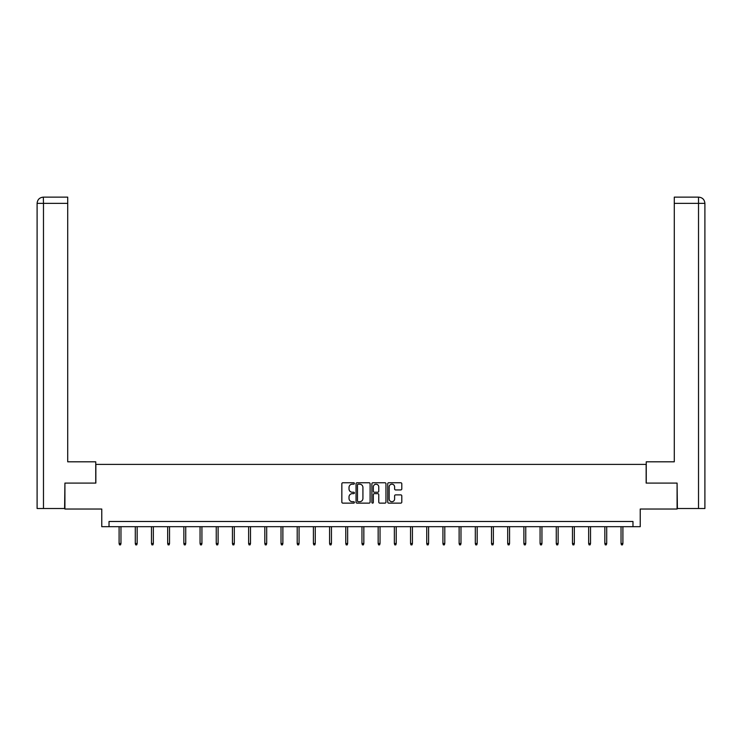 <?xml version="1.0" encoding="UTF-8"?>
<svg xmlns="http://www.w3.org/2000/svg" width="742" height="742" viewBox="0 0 742 742"><rect width="100%" height="100%" fill="white"/><g stroke="black" fill="none" stroke-linecap="round" stroke-linejoin="round"><path stroke-width="1.11" d="M354.398 483.469A0.714 0.714 0 0 0 353.684 482.754L342.86 482.754A1.02 1.02 0 0 0 341.839 483.775L341.839 502.111A1.02 1.02 0 0 0 342.86 503.132L353.684 503.132A0.714 0.714 0 0 0 354.398 502.417A0.714 0.714 0 0 0 353.684 501.703L352.283 501.703A3.256 3.256 0 0 1 349.018 498.448L349.018 496.917A3.256 3.256 0 0 1 352.283 493.662L353.684 493.662A0.714 0.714 0 0 0 354.398 492.948A0.714 0.714 0 0 0 353.684 492.234L352.283 492.234A3.256 3.256 0 0 1 349.018 488.969L349.018 487.448A3.256 3.256 0 0 1 352.283 484.183L353.684 484.183A0.714 0.714 0 0 0 354.398 483.469M400.773 489.943A1.02 1.02 0 0 0 401.793 488.922L401.793 483.775A1.02 1.02 0 0 0 400.773 482.754L388.752 482.754A1.02 1.02 0 0 0 387.732 483.775L387.732 502.111A1.02 1.02 0 0 0 388.752 503.132L400.773 503.132A1.02 1.02 0 0 0 401.793 502.111L401.793 495.897A1.02 1.02 0 0 0 400.773 494.877L395.625 494.877A1.02 1.02 0 0 0 394.614 495.897L394.614 498.986A2.727 2.727 0 0 1 391.887 501.703A2.727 2.727 0 0 1 389.16 498.986L389.16 486.91A2.727 2.727 0 0 1 391.887 484.183A2.727 2.727 0 0 1 394.614 486.91L394.614 488.922A1.02 1.02 0 0 0 395.625 489.943L400.773 489.943M632.972 526.681L640.235 526.681L640.235 509.031L677.084 509.031L677.084 483.088L646.152 483.088L646.152 464.399L95.848 464.399L95.848 483.088L64.916 483.088L64.916 509.031L101.765 509.031L101.765 526.681L632.972 526.681L632.972 521.487L109.028 521.487L109.028 526.681M370.11 483.775A1.02 1.02 0 0 0 369.089 482.754L357.069 482.754A1.02 1.02 0 0 0 356.049 483.775L356.049 502.111A1.02 1.02 0 0 0 357.069 503.132L369.089 503.132A1.02 1.02 0 0 0 370.11 502.111L370.11 483.775M372.911 482.754L384.931 482.754A1.02 1.02 0 0 1 385.951 483.775L385.951 502.111A1.02 1.02 0 0 1 384.931 503.132L379.783 503.132A1.02 1.02 0 0 1 378.772 502.111L378.772 494.682A1.02 1.02 0 0 0 377.752 493.662L374.339 493.662A1.02 1.02 0 0 0 373.319 494.682L373.319 502.417A0.714 0.714 0 0 1 372.605 503.132A0.714 0.714 0 0 1 371.89 502.417L371.89 483.775A1.02 1.02 0 0 1 372.911 482.754M358.191 484.183A0.714 0.714 0 0 0 357.477 484.897L357.477 500.998A0.714 0.714 0 0 0 358.191 501.703L359.666 501.703A3.256 3.256 0 0 0 362.921 498.448L362.921 487.448A3.256 3.256 0 0 0 359.666 484.183L358.191 484.183M378.772 486.956A2.727 2.727 0 0 0 376.046 484.238A2.727 2.727 0 0 0 373.319 486.956L373.319 491.213A1.02 1.02 0 0 0 374.339 492.234L377.752 492.234A1.02 1.02 0 0 0 378.772 491.213L378.772 486.956M120.965 543.515L120.547 544.86L119.508 544.86L119.1 543.515L120.965 543.515L120.965 526.681M119.1 543.515L119.1 526.681M95.746 483.088L95.746 461.812L67.717 461.812L67.717 203.364L43.481 203.364L43.481 508.511L64.6 508.511L64.916 483.088M43.481 508.511L37.1 508.511L37.1 203.364C37.471 199.579 39.549 197.511 43.324 197.14L67.717 197.14L67.717 203.364M44.882 197.14L67.717 197.14M37.1 203.364L43.481 203.364L43.333 197.14C39.539 197.511 37.462 199.589 37.1 203.364L37.1 446.239M646.254 483.088L646.254 461.812L674.283 461.812L674.283 197.14L698.667 197.14L674.283 197.14M704.9 508.511L704.9 446.239L704.9 508.511L677.4 508.511L677.084 483.088M697.118 197.14L698.519 197.14L698.519 203.364L674.283 203.364M698.519 508.511L698.519 203.364L704.9 203.364L704.9 446.239L704.9 203.364C704.529 199.579 702.451 197.511 698.676 197.14M137.159 543.515L136.741 544.86L135.703 544.86L135.285 543.515L137.159 543.515L137.159 526.681M135.285 543.515L135.285 526.681M153.344 543.515L152.935 544.86L151.897 544.86L151.479 543.515L153.344 543.515L153.344 526.681M151.479 543.515L151.479 526.681M169.538 543.515L169.12 544.86L168.082 544.86L167.673 543.515L169.538 543.515L169.538 526.681M167.673 543.515L167.673 526.681M185.732 543.515L185.315 544.86L184.276 544.86L183.858 543.515L185.732 543.515L185.732 526.681M183.858 543.515L183.858 526.681M201.926 543.515L201.509 544.86L200.47 544.86L200.052 543.515L201.926 543.515L201.926 526.681M200.052 543.515L200.052 526.681M218.111 543.515L217.703 544.86L216.664 544.86L216.247 543.515L218.111 543.515L218.111 526.681M216.247 543.515L216.247 526.681M234.305 543.515L233.888 544.86L232.849 544.86L232.441 543.515L234.305 543.515L234.305 526.681M232.441 543.515L232.441 526.681M250.499 543.515L250.082 544.86L249.043 544.86L248.626 543.515L250.499 543.515L250.499 526.681M248.626 543.515L248.626 526.681M266.684 543.515L266.276 544.86L265.237 544.86L264.82 543.515L266.684 543.515L266.684 526.681M264.82 543.515L264.82 526.681M282.878 543.515L282.461 544.86L281.431 544.86L281.014 543.515L282.878 543.515L282.878 526.681M281.014 543.515L281.014 526.681M299.072 543.515L298.655 544.86L297.616 544.86L297.208 543.515L299.072 543.515L299.072 526.681M297.208 543.515L297.208 526.681M315.267 543.515L314.849 544.86L313.81 544.86L313.393 543.515L315.267 543.515L315.267 526.681M313.393 543.515L313.393 526.681M331.451 543.515L331.043 544.86L330.005 544.86L329.587 543.515L331.451 543.515L331.451 526.681M329.587 543.515L329.587 526.681M347.646 543.515L347.228 544.86L346.189 544.86L345.781 543.515L347.646 543.515L347.646 526.681M345.781 543.515L345.781 526.681M363.84 543.515L363.422 544.86L362.384 544.86L361.966 543.515L363.84 543.515L363.84 526.681M361.966 543.515L361.966 526.681M380.034 543.515L379.616 544.86L378.578 544.86L378.16 543.515L380.034 543.515L380.034 526.681M378.16 543.515L378.16 526.681M396.219 543.515L395.811 544.86L394.772 544.86L394.354 543.515L396.219 543.515L396.219 526.681M394.354 543.515L394.354 526.681M412.413 543.515L411.995 544.86L410.957 544.86L410.549 543.515L412.413 543.515L412.413 526.681M410.549 543.515L410.549 526.681M428.607 543.515L428.19 544.86L427.151 544.86L426.733 543.515L428.607 543.515L428.607 526.681M426.733 543.515L426.733 526.681M444.792 543.515L444.384 544.86L443.345 544.86L442.928 543.515L444.792 543.515L444.792 526.681M442.928 543.515L442.928 526.681M460.986 543.515L460.569 544.86L459.539 544.86L459.122 543.515L460.986 543.515L460.986 526.681M459.122 543.515L459.122 526.681M477.18 543.515L476.763 544.86L475.724 544.86L475.316 543.515L477.18 543.515L477.18 526.681M475.316 543.515L475.316 526.681M493.374 543.515L492.957 544.86L491.918 544.86L491.501 543.515L493.374 543.515L493.374 526.681M491.501 543.515L491.501 526.681M509.559 543.515L509.151 544.86L508.112 544.86L507.695 543.515L509.559 543.515L509.559 526.681M507.695 543.515L507.695 526.681M525.753 543.515L525.336 544.86L524.297 544.86L523.889 543.515L525.753 543.515L525.753 526.681M523.889 543.515L523.889 526.681M541.948 543.515L541.53 544.86L540.491 544.86L540.074 543.515L541.948 543.515L541.948 526.681M540.074 543.515L540.074 526.681M558.142 543.515L557.724 544.86L556.686 544.86L556.268 543.515L558.142 543.515L558.142 526.681M556.268 543.515L556.268 526.681M574.327 543.515L573.918 544.86L572.88 544.86L572.462 543.515L574.327 543.515L574.327 526.681M572.462 543.515L572.462 526.681M590.521 543.515L590.103 544.86L589.065 544.86L588.656 543.515L590.521 543.515L590.521 526.681M588.656 543.515L588.656 526.681M606.715 543.515L606.297 544.86L605.259 544.86L604.841 543.515L606.715 543.515L606.715 526.681M604.841 543.515L604.841 526.681M622.9 543.515L622.492 544.86L621.453 544.86L621.035 543.515L622.9 543.515L622.9 526.681M621.035 543.515L621.035 526.681"/></g></svg>
